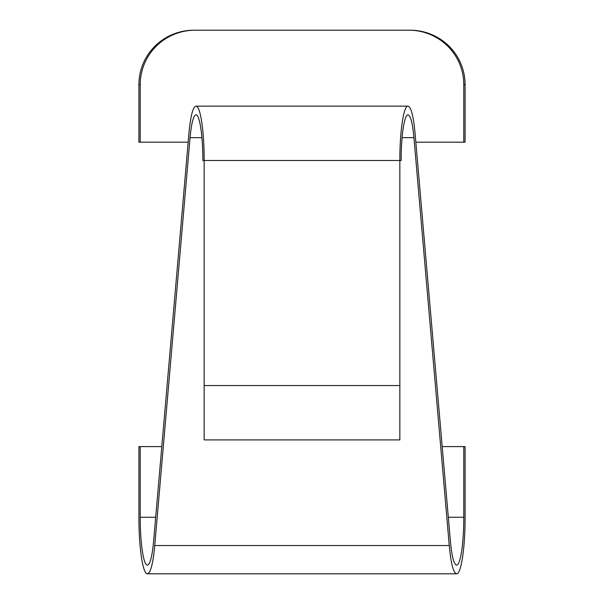 <?xml version="1.0" encoding="UTF-8"?>
<svg xmlns="http://www.w3.org/2000/svg" width="604" height="604" viewBox="0 0 604 604"><rect width="100%" height="100%" fill="white"/><g stroke="black" fill="none" stroke-linecap="round" stroke-linejoin="round"><path stroke-width="0.91" d="M204.152 385.548L204.152 160.498L202.846 160.498C202.921 136.089 199.66 114.322 195.998 114.835C193.416 115.44 191.438 123.05 190.064 137.667L154.745 545.533C153.046 563.638 150.6 573.06 147.399 573.8C142.869 574.434 138.822 547.488 138.92 517.266L138.92 446.598L140.226 446.598L140.226 517.266C140.143 542.837 143.563 565.638 147.399 565.102C150.109 564.476 152.178 556.503 153.612 541.184L188.939 133.318C190.57 115.915 192.925 106.855 195.998 106.138C200.354 105.534 204.243 131.446 204.152 160.498L399.848 160.498C399.757 131.446 403.646 105.534 408.002 106.138C411.075 106.855 413.43 115.915 415.061 133.318L450.388 541.184C451.822 556.503 453.891 564.476 456.601 565.102C460.437 565.638 463.857 542.837 463.774 517.266L463.774 446.598L465.08 446.598L465.08 517.266C465.178 547.488 461.131 574.434 456.601 573.8C453.4 573.06 450.954 563.638 449.255 545.533L413.936 137.667C412.562 123.05 410.584 115.44 408.002 114.835C404.34 114.322 401.079 136.089 401.154 160.498L399.848 160.498L399.848 439.908L204.152 439.908L204.152 385.548L399.848 385.548M463.774 446.598L442.196 446.598M140.226 142.182L138.92 142.182L138.92 84.56A54.972 54.36 0 0 1 193.892 30.2L195.19 30.2A54.972 54.36 0 0 0 140.226 84.56L140.226 142.182L188.169 142.182M408.81 30.2L410.108 30.2A54.972 54.36 0 0 1 465.08 84.56L465.08 142.182L463.774 142.182L463.774 84.56A54.972 54.36 0 0 0 408.81 30.2L195.19 30.2M161.804 446.598L140.226 446.598M415.831 142.182L463.774 142.182M190.064 137.667L201.932 137.667M402.068 137.667L413.936 137.667M154.745 545.533L449.255 545.533M463.774 517.266L448.311 517.266M155.689 517.266L140.226 517.266M463.774 84.56L465.08 84.56M140.226 84.56L138.92 84.56M195.998 106.138L408.002 106.138M147.399 573.8L456.601 573.8"/></g></svg>
